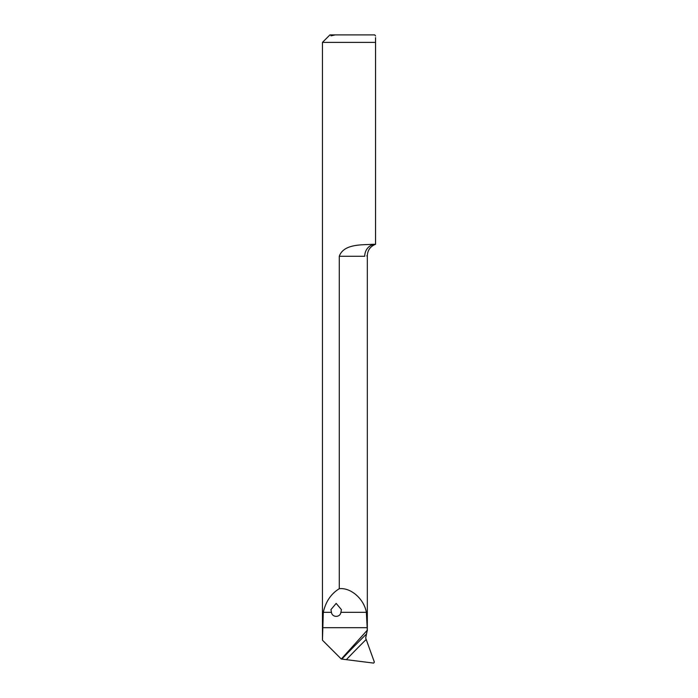 <?xml version="1.0" encoding="UTF-8"?>
<svg xmlns="http://www.w3.org/2000/svg" width="698" height="698" viewBox="0 0 698 698"><rect width="100%" height="100%" fill="white"/><g stroke="black" fill="none" stroke-linecap="round" stroke-linejoin="round"><path stroke-width="1.05" d="M366.79 255.896L367.323 255.669C367.637 250.12 370.376 246.333 375.55 244.3L375.55 42.377C375.55 33.748 375.55 33.748 375.55 42.377L375.55 37.613M375.55 35.999L374.8 34.9L335.241 34.9L330.939 35.842L331.245 34.9L335.241 34.9M375.55 42.377L322.45 42.377L329.927 34.9L331.245 34.9M322.45 42.377L322.45 640.083L323.305 612.321C325.704 601.641 331.026 593.771 339.28 588.719C350.728 587.332 364.007 598.901 366.371 612.321L367.323 630.748L367.323 255.669M331.445 612.321C332.126 617.678 340.214 617.704 340.903 612.321L341.409 609.633L336.174 603.395L330.939 609.633L331.445 612.321L323.305 612.321M339.28 256.262L364.731 256.262C368.178 255.59 368.178 255.59 364.731 256.262A11.962 10.819 -90 0 1 375.55 244.3L372.182 244.3C363.396 245.077 343.774 243.393 339.28 256.262L339.28 588.719M322.485 640.232L341.296 659.034L367.279 630.224L365.682 638.042L374.372 662.123L373.631 663.1L341.863 659.095A934.823 891.983 167.1 0 1 366.572 633.959M341.296 659.034L341.863 659.095M340.903 612.321L366.371 612.321M322.485 627.703L367.279 627.703M366.145 639.508A931.83 889.13 -12.9 0 0 346.679 659.313"/></g></svg>
